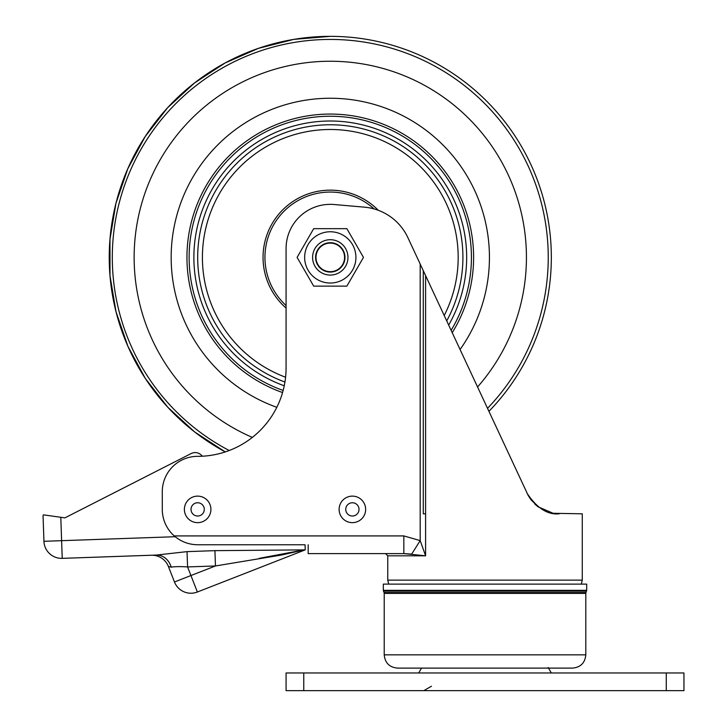 <?xml version="1.0" encoding="UTF-8"?>
<svg xmlns="http://www.w3.org/2000/svg" width="727" height="727" viewBox="0 0 727 727"><rect width="100%" height="100%" fill="white"/><g stroke="black" fill="none" stroke-linecap="round" stroke-linejoin="round"><path stroke-width="1.09" d="M586.698 590.324L383.329 590.324L383.329 584.117L586.698 584.117L586.698 590.324L585.971 592.56L384.056 592.56L383.492 591.142L586.535 591.142M384.056 592.56L384.219 593.377L585.808 593.377L585.971 592.56M585.808 593.377L585.808 654.845C585.026 662.906 580.6 667.322 572.549 668.113L397.478 668.113C389.427 667.322 385.001 662.906 384.219 654.845L585.808 654.845M666.277 672.966L666.277 690.65L683.953 690.65L683.953 672.966L286.075 672.966L286.075 690.65L303.759 690.65L303.759 672.966M666.277 690.65L303.759 690.65M548.167 667.495L551.33 672.966M284.939 382.029A132.632 132.632 0 0 1 345.67 125.662A132.632 132.632 0 0 1 446.714 320.916M43.047 515.625L43.411 514.843L52.18 516.079L43.411 514.843L43.047 515.625L43.938 541.297L43.475 528.047M175.198 536.717L43.938 541.297A17.684 17.684 0 0 0 62.231 558.354L60.795 517.288L43.411 514.843M60.795 517.288L64.903 517.869L191.128 453.557A8.842 8.842 0 0 1 201.17 454.966L202.497 456.211A88.421 88.421 0 0 0 225.279 451.912L194.682 431.965L167.792 407.256L145.327 378.458L127.925 346.352L116.038 311.819L110.004 275.797L109.977 239.274L115.966 203.242L127.816 168.7L145.182 136.567L167.601 107.741L194.463 82.996L225.034 63.013L258.476 48.336L293.881 39.367L330.285 36.35A221.044 221.044 0 0 0 225.279 451.912M156.341 555.074A17.684 15.085 88 0 1 171.227 567.169L168.41 566.478A17.684 17.684 0 0 0 151.325 555.246L156.341 555.074L151.325 555.246A17.684 17.684 0 0 1 168.41 566.478L174.462 581.982A17.684 17.684 0 0 0 197.371 592.014L305.231 549.866L305.058 544.759L305.231 549.866L214.928 550.657L187.039 551.629L156.341 555.074L62.231 558.354L156.796 555.046M64.903 517.869L191.128 453.557M187.039 551.629L187.575 566.933L215.465 565.96L214.928 550.657M171.227 567.169C174.862 566.533 180.314 566.451 187.575 566.933L190.937 575.539L174.462 581.982A17.684 17.684 0 0 0 197.371 592.014L190.937 575.539L215.465 565.96L281.549 555.028L303.913 549.921L259.194 558.363M62.231 558.354A17.684 17.684 0 0 1 43.938 541.297M489.435 257.394A159.158 159.158 0 0 1 460.055 349.533A159.158 159.158 0 0 0 348.415 99.281A159.158 159.158 0 0 0 276.814 407.302A159.158 159.158 0 0 1 348.415 99.281A159.158 159.158 0 0 1 489.435 257.394M229.223 450.513A217.955 217.955 0 0 1 365.154 42.248A217.955 217.955 0 0 1 487.49 408.365M174.262 535.917A35.369 35.369 0 0 1 162.285 509.391L162.285 491.706A35.369 35.369 0 0 1 197.653 456.338A88.421 88.421 0 0 0 286.075 367.917L286.075 248.552A44.211 44.211 0 0 1 334.138 204.514L364.4 207.159A53.053 53.053 0 0 1 407.856 237.593L420.188 264.037L420.188 540.615L403.83 535.917L174.262 535.917C181.005 541.697 188.802 544.641 197.653 544.759L305.058 544.759M527.139 493.388C536.989 508.182 547.676 514.989 559.19 513.816L553.129 513.289L538.025 506.774L530.992 499.776L528.202 495.487L420.188 264.037M528.202 495.487L530.992 499.776M534.908 504.147L538.025 506.774M553.129 513.289L582.272 513.816L582.272 580.128L387.755 580.128L388.7 584.117M423.278 270.662L423.278 513.816L425.595 513.816L425.595 555.81L420.188 540.615L411.655 554.119L403.83 553.601L425.595 555.81L387.755 555.81L387.755 580.128M308.175 553.601L308.175 544.759L308.175 553.601L403.83 553.601L403.83 535.917M359.02 509.391A6.634 6.634 0 0 1 349.069 515.134A6.634 6.634 0 0 1 349.069 503.647A6.634 6.634 0 0 1 359.02 509.391M365.645 509.391A13.259 13.259 0 0 1 345.752 520.877A13.259 13.259 0 0 1 345.752 497.904A13.259 13.259 0 0 1 365.645 509.391M204.287 509.391A6.634 6.634 0 0 1 194.336 515.134A6.634 6.634 0 0 1 194.336 503.647A6.634 6.634 0 0 1 204.287 509.391M210.912 509.391A13.259 13.259 0 0 1 191.019 520.877A13.259 13.259 0 0 1 191.019 497.904A13.259 13.259 0 0 1 210.912 509.391M315.991 257.394A14.295 14.295 0 0 1 337.428 245.017A14.295 14.295 0 0 1 337.428 269.772A14.295 14.295 0 0 1 315.991 257.394M330.285 272.089A14.694 14.694 0 0 1 317.554 250.052A14.694 14.694 0 0 1 343.008 250.052A14.694 14.694 0 0 1 330.285 272.089M330.285 275.079A17.684 17.684 0 0 0 345.598 248.552A17.684 17.684 0 0 0 314.964 248.552A17.684 17.684 0 0 0 330.285 275.079M355.921 257.394A25.645 25.645 0 0 0 317.463 235.194A25.645 25.645 0 0 0 317.463 279.604A25.645 25.645 0 0 0 355.921 257.394M346.87 286.129L313.691 286.129L297.098 257.394L313.691 228.66L346.87 228.66L363.464 257.394L346.87 286.129M286.075 308.066A67.248 67.248 0 0 1 281.358 211.266A67.248 67.248 0 0 1 378.267 210.285M286.075 305.513A65.339 65.339 0 0 1 281.994 213.384A65.339 65.339 0 0 1 374.105 208.931M285.584 377.231A127.907 127.907 0 0 1 345.47 130.397A127.907 127.907 0 0 1 444.206 315.536M283.157 390.444A141.147 141.147 0 0 1 346.261 117.156A141.147 141.147 0 0 1 451.113 330.349M452.221 332.721A143.328 143.328 0 0 0 346.461 114.984A143.328 143.328 0 0 0 282.576 392.553M448.668 325.114A136.385 136.385 0 0 0 345.898 121.909A136.385 136.385 0 0 0 284.248 385.783M252.333 437.409A196.163 196.163 0 0 1 356.921 63.058A196.163 196.163 0 0 1 477.53 387M425.595 513.816L425.595 275.624M383.329 590.324L383.492 591.142M384.219 593.377L384.219 654.845M431.465 686.233L423.805 690.65M421.506 668.113L418.697 672.966M488.889 411.364A221.044 221.044 0 0 0 330.285 36.35M582.272 580.128L581.327 584.117M387.755 555.81L385.546 553.601"/></g></svg>
